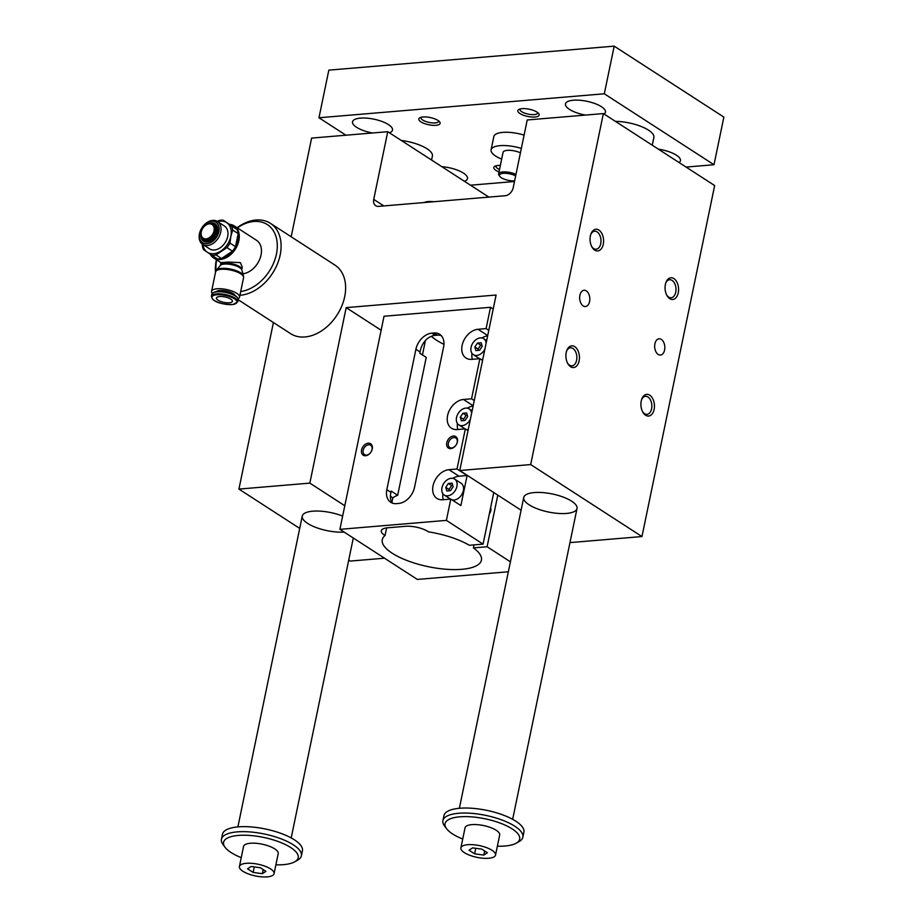 <?xml version="1.0" encoding="UTF-8"?>
<svg xmlns="http://www.w3.org/2000/svg" width="923" height="923" viewBox="0 0 923 923"><rect width="100%" height="100%" fill="white"/><g stroke="black" fill="none" stroke-linecap="round" stroke-linejoin="round"><path stroke-width="1.38" d="M273.416 322.531L238.93 489.086L309.84 483.121L346.183 307.624L496.101 295.025L459.758 470.522L530.679 464.569L603.365 113.575L527.229 119.967L513.211 187.657A8.169 5.78 122.9 0 1 505.262 195.722L378.557 206.371A8.169 5.78 122.9 0 1 375.684 205.702A8.169 5.78 122.9 0 1 373.734 199.391L387.752 131.701L488.855 197.095M216.017 254.921L221.532 258.498A19.048 13.499 -57.1 0 1 217.274 258.855L207.179 252.129A17.687 12.53 -57.1 0 0 221.012 250.964A17.687 12.53 -57.1 0 0 230.865 236.265L229.977 243.084A19.048 13.499 122.9 0 1 226.943 247.606L216.017 254.921A19.048 13.499 122.9 0 1 211.759 255.279M202.379 244.168L202.287 245.414A19.048 13.499 122.9 0 0 203.522 249.579L207.179 252.129A17.687 12.53 -57.1 0 1 202.91 244.514M221.532 258.498L232.469 251.183A19.048 13.499 -57.1 0 0 235.492 246.66L238.192 233.634A19.048 13.499 -57.1 0 0 236.969 229.469L231.442 225.893A19.048 13.499 122.9 0 1 232.677 230.058L230.865 236.265A17.687 12.53 -57.1 0 0 226.862 222.743L223.204 220.182A19.048 13.499 122.9 0 0 218.947 220.539L217.263 221.393M231.442 225.893L226.862 222.743A17.687 12.53 -57.1 0 0 217.69 221.658M218.855 231.615A12.241 8.676 122.9 0 1 202.46 242.599A12.241 8.676 122.9 0 1 206.51 223.054A12.241 8.676 122.9 0 1 218.855 231.615M232.469 251.183L226.943 247.606M235.492 246.66L229.977 243.084M238.192 233.634L232.677 230.058M229.619 224.37A19.048 13.499 122.9 0 1 234.304 225.927L256.479 240.268A19.048 13.499 122.9 0 1 261.036 255.013A19.048 13.499 122.9 0 1 242.899 273.773M234.304 225.927A19.048 13.499 122.9 0 1 238.861 240.672A19.048 13.499 122.9 0 1 213.605 257.921A19.048 13.499 122.9 0 1 210.248 254.252M220.978 262.651L228.281 262.051L240.338 262.628L242.299 267.07L241.78 269.562A10.891 3.692 11.7 0 0 231.869 263.736A10.891 3.692 11.7 0 0 220.459 265.143L220.978 262.651M216.513 270.116L220.262 265.478A11.18 3.784 11.7 0 1 220.366 265.363A11.18 3.784 11.7 0 1 231.685 264.647A11.18 3.784 11.7 0 1 241.78 269.804A11.18 3.784 11.7 0 1 241.826 269.943L243.441 275.689M214.897 231.038A8.792 6.23 122.9 0 1 208.333 239.23A8.792 6.23 122.9 0 1 201.318 236.45A8.792 6.23 122.9 0 1 202.795 228.235A8.792 6.23 122.9 0 1 209.683 223.516A8.792 6.23 122.9 0 1 214.897 231.038M214.032 230.831A8.169 5.78 122.9 0 1 203.106 238.157A8.169 5.78 122.9 0 1 205.806 225.131A8.169 5.78 122.9 0 1 214.032 230.831M229.273 302.79A8.169 2.769 11.7 0 1 220.62 301.44A8.169 2.769 11.7 0 1 216.444 298.002A8.169 2.769 11.7 0 1 224.993 296.952A8.169 2.769 11.7 0 1 232.423 301.313A8.169 2.769 11.7 0 1 229.273 302.79M211.367 296.306L211.794 294.287A13.476 4.569 11.7 0 1 213.005 292.856L213.732 292.453A12.795 4.338 11.7 0 1 235.123 295.556A12.795 4.338 11.7 0 1 237.119 297.287L237.615 297.956A13.476 4.569 11.7 0 1 238.169 299.756L237.753 301.775L233.15 304.509C223.02 304.567 216.132 302.756 212.475 299.087L211.367 296.306A13.476 4.569 11.7 0 1 220.793 293.895A13.476 4.569 11.7 0 1 235.1 298.152A13.476 4.569 11.7 0 1 237.753 301.775M212.267 293.422A14.283 4.846 11.7 0 1 211.563 291.356A14.283 4.846 11.7 0 1 226.539 289.51A14.283 4.846 11.7 0 1 239.542 297.148A14.283 4.846 11.7 0 1 238.076 298.764M216.305 291.645A9.795 3.323 11.7 0 1 223.781 290.607A9.795 3.323 11.7 0 1 233.219 293.606A9.795 3.323 11.7 0 1 235.077 295.533M216.086 270.67A38.097 26.986 122.9 0 1 216.64 259.882M237.338 227.889A38.097 26.986 122.9 0 1 277.258 243.949A38.097 26.986 122.9 0 1 240.707 291.53M493.205 309.032L490.517 307.29L384.037 316.243L339.906 529.341L417.323 579.425L508.342 571.775M346.183 307.624L381.141 330.238M344.175 532.098A27.217 9.23 11.7 0 1 315.724 527.379A27.217 9.23 11.7 0 1 302.259 516.084A27.217 9.23 11.7 0 1 342.652 516.061M459.758 470.522L521.091 510.2M570.114 541.905L571.06 542.516L641.97 536.551L714.656 185.558L603.365 113.575M309.84 483.121L344.798 505.735M566.503 513.43A27.217 9.23 11.7 0 1 537.659 508.931A27.217 9.23 11.7 0 1 523.733 497.474A27.217 9.23 11.7 0 1 552.254 493.955A27.217 9.23 11.7 0 1 577.025 508.515A27.217 9.23 11.7 0 1 566.503 513.43M530.679 464.569L641.97 536.551M348.721 560.111L350.221 561.08L384.51 558.196M238.93 489.086L299.71 528.406M433.856 201.722A13.603 4.615 -168.3 0 0 424.245 202.529M237.107 227.739A40.82 28.913 122.9 0 1 270.404 223.343L334.922 265.074A40.82 28.913 122.9 0 1 341.764 306.078A40.82 28.913 122.9 0 1 304.959 336.964A40.82 28.913 122.9 0 1 290.572 333.63L238.18 299.733M387.752 131.701L311.616 138.092L291.172 236.784M570.599 366.719A10.891 6.738 85.2 0 0 578.963 361.574A10.891 6.738 85.2 0 0 575.652 347.371A10.891 6.738 85.2 0 0 566.814 350.463A10.891 6.738 85.2 0 0 567.945 363.812A10.891 6.738 85.2 0 0 570.599 366.719M594.747 250.145A10.891 6.738 85.2 0 0 603.1 244.999A10.891 6.738 85.2 0 0 599.8 230.785A10.891 6.738 85.2 0 0 590.962 233.888A10.891 6.738 85.2 0 0 592.081 247.237A10.891 6.738 85.2 0 0 594.747 250.145M645.604 415.235A10.891 6.738 -94.8 0 1 642.939 412.327A10.891 6.738 -94.8 0 1 641.82 398.978A10.891 6.738 -94.8 0 1 650.657 395.886A10.891 6.738 -94.8 0 1 653.969 410.089A10.891 6.738 -94.8 0 1 645.604 415.235M669.74 298.66A10.891 6.738 -94.8 0 1 667.087 295.752A10.891 6.738 -94.8 0 1 665.968 282.403A10.891 6.738 -94.8 0 1 674.805 279.3A10.891 6.738 -94.8 0 1 678.105 293.514A10.891 6.738 -94.8 0 1 669.74 298.66M583.186 305.928A8.169 5.053 85.2 0 0 585.436 306.54A8.169 5.053 85.2 0 0 589.785 297.979A8.169 5.053 85.2 0 0 584.063 290.272A8.169 5.053 85.2 0 0 579.679 297.021A8.169 5.053 85.2 0 0 583.186 305.928M658.191 354.444A8.169 5.053 -94.8 0 1 654.684 345.537A8.169 5.053 -94.8 0 1 659.068 338.787A8.169 5.053 -94.8 0 1 664.791 346.494A8.169 5.053 -94.8 0 1 660.43 355.055A8.169 5.053 -94.8 0 1 658.191 354.444M666.764 295.164A9.045 5.596 85.2 0 0 668.656 297.079A9.045 5.596 85.2 0 0 671.136 297.76A9.045 5.596 85.2 0 0 675.959 288.276A9.045 5.596 85.2 0 0 669.625 279.738A9.045 5.596 85.2 0 0 665.737 283.026M642.616 411.739A9.045 5.596 85.2 0 0 644.508 413.666A9.045 5.596 85.2 0 0 647 414.346A9.045 5.596 85.2 0 0 651.823 404.862A9.045 5.596 85.2 0 0 645.477 396.313A9.045 5.596 85.2 0 0 641.6 399.613M590.743 234.523A9.045 5.596 -94.8 0 1 594.62 231.223A9.045 5.596 -94.8 0 1 600.735 243.707A9.045 5.596 -94.8 0 1 596.131 249.245A9.045 5.596 -94.8 0 1 593.651 248.564A9.045 5.596 -94.8 0 1 591.758 246.649M566.595 351.098A9.045 5.596 -94.8 0 1 570.483 347.798A9.045 5.596 -94.8 0 1 576.598 360.282A9.045 5.596 -94.8 0 1 571.995 365.831A9.045 5.596 -94.8 0 1 569.514 365.15A9.045 5.596 -94.8 0 1 567.622 363.224M431.329 336.318A50.615 17.156 -168.3 0 0 443.94 344.314M493.759 492.524L483.075 544.132L469.357 545.285A50.615 17.156 -168.3 0 0 428.457 531.844A16.326 5.538 -168.3 0 0 405.474 526.306L387.591 527.806A16.326 5.538 -168.3 0 0 381.28 530.76A16.326 5.538 -168.3 0 0 385.053 535.49A50.615 17.156 -168.3 0 0 382.284 539.643A50.615 17.156 -168.3 0 0 428.376 566.71A50.615 17.156 -168.3 0 0 481.425 560.169A50.615 17.156 -168.3 0 0 473.395 547.893L487.113 546.739L510.407 561.807M483.075 544.132L446.386 520.387L339.906 529.341M392.667 503.3C390.394 500.693 389.829 497.036 390.96 492.351L391.214 491.094L397.686 495.282L426.241 357.386L419.769 353.197L420.034 351.951C420.911 346.956 423.115 342.71 426.645 339.214A16.326 11.561 -57.1 0 1 435.183 335.349L437.317 335.176A16.326 11.561 -57.1 0 1 441.24 335.626M422.446 354.928L425.468 340.333M473.395 547.893L474.007 544.893M385.053 535.49L386.622 527.91M391.917 502.389L392.84 497.889A50.615 17.156 -168.3 0 1 397.686 495.282M457.023 468.999L467.107 475.518L460.877 505.596L450.793 499.078L442.705 499.758A16.326 11.561 122.9 0 1 436.948 498.432A16.326 11.561 122.9 0 1 434.214 482.025A16.326 11.561 122.9 0 1 448.936 469.68L457.023 468.999L465.33 428.883L468.03 430.626M446.386 520.387L450.793 499.078M465.33 428.883L457.243 429.564A16.326 11.561 122.9 0 1 451.485 428.226A16.326 11.561 122.9 0 1 448.751 411.831A16.326 11.561 122.9 0 1 463.473 399.474L471.561 398.794L479.868 358.689L471.78 359.359A16.326 11.561 122.9 0 1 466.023 358.032A16.326 11.561 122.9 0 1 463.288 341.637A16.326 11.561 122.9 0 1 478.01 329.28L486.098 328.6L490.517 307.29M486.098 328.6L488.798 330.342M479.868 358.689L482.567 360.42M471.561 398.794L474.26 400.536M497.797 495.132L487.113 546.739M453.389 436.048A6.807 4.823 -57.1 0 0 446.824 445.832A6.807 4.823 -57.1 0 0 456.054 445.059A6.807 4.823 -57.1 0 0 453.389 436.048M368.208 443.202A6.807 4.823 122.9 0 1 370.873 452.224A6.807 4.823 122.9 0 1 361.643 452.997A6.807 4.823 122.9 0 1 368.208 443.202M398.621 503.462L396.486 503.646A16.326 11.561 122.9 0 1 390.741 502.308A16.326 11.561 122.9 0 1 386.829 489.675L415.904 349.275A16.326 11.561 122.9 0 1 431.802 333.168L433.925 332.984A16.326 11.561 122.9 0 1 439.683 334.311A16.326 11.561 122.9 0 1 443.594 346.956L414.519 487.344A16.326 11.561 122.9 0 1 398.621 503.462M489.375 513.73A5.446 3.854 -57.1 0 0 490.598 507.812M390.452 496.124A16.326 5.538 -168.3 0 0 392.84 497.889M472.357 359.312A16.326 11.561 122.9 0 1 471.965 353.313M481.887 337.968A16.326 11.561 122.9 0 1 487.656 335.845M480.952 359.382A9.53 6.749 -57.1 0 0 482.729 359.635M457.82 429.518A16.326 11.561 122.9 0 1 457.427 423.507M467.35 408.162A16.326 11.561 122.9 0 1 473.118 406.039M466.415 429.587A9.53 6.749 -57.1 0 0 468.192 429.841M443.282 499.712A16.326 11.561 122.9 0 1 442.89 493.713M452.812 478.356A16.326 11.561 122.9 0 1 459.019 476.199L467.107 475.518M451.878 499.781A9.53 6.749 -57.1 0 0 462.031 494.14A9.53 6.749 -57.1 0 0 461.073 483.237L454.624 479.072A9.53 6.749 122.9 0 1 455.108 490.736A9.53 6.749 122.9 0 1 444.275 495.063A9.53 6.749 122.9 0 1 442.671 485.498A9.53 6.749 122.9 0 1 451.266 478.287A9.53 6.749 122.9 0 1 454.624 479.072M368.681 444.736A5.63 3.98 -57.1 0 0 363.604 448.993A5.63 3.98 -57.1 0 0 364.55 454.647A5.63 3.98 -57.1 0 0 370.954 452.085A5.63 3.98 -57.1 0 0 370.665 445.198A5.63 3.98 -57.1 0 0 368.681 444.736M453.862 437.583A5.63 3.98 122.9 0 1 455.847 438.044A5.63 3.98 122.9 0 1 456.135 444.932A5.63 3.98 122.9 0 1 449.732 447.493A5.63 3.98 122.9 0 1 448.786 441.84A5.63 3.98 122.9 0 1 453.862 437.583M481.829 345.052L480.687 345.144L478.056 349.067L478.449 350.371M474.837 346.979L477.456 343.068L481.148 342.756L482.21 346.356L479.591 350.279L475.899 350.59L474.837 346.979L478.056 349.067M477.456 343.068L480.687 345.144M484.921 349.056A9.53 6.749 122.9 0 1 473.349 354.663A9.53 6.749 122.9 0 1 471.757 345.098A9.53 6.749 122.9 0 1 480.341 337.899A9.53 6.749 122.9 0 1 483.698 338.672A9.53 6.749 122.9 0 1 486.144 343.102M467.292 415.258L466.15 415.35L463.519 419.261L463.911 420.565M460.3 417.173L462.919 413.262L466.611 412.95L467.673 416.561L465.054 420.473L461.362 420.784L460.3 417.173L463.519 419.261M462.919 413.262L466.15 415.35M470.384 419.25A9.53 6.749 122.9 0 1 458.812 424.868A9.53 6.749 122.9 0 1 457.22 415.304A9.53 6.749 122.9 0 1 465.803 408.093A9.53 6.749 122.9 0 1 469.161 408.866A9.53 6.749 122.9 0 1 471.607 413.296M452.755 485.452L451.612 485.544L448.982 489.467L449.374 490.771M445.763 487.379L448.382 483.456L452.074 483.156L453.135 486.756L450.516 490.667L446.824 490.978L445.763 487.379L448.982 489.467M448.382 483.456L451.612 485.544M270.404 223.343A40.82 28.913 122.9 0 1 277.246 264.347A40.82 28.913 122.9 0 1 240.442 295.233A40.82 28.913 122.9 0 1 239.934 295.268M215.486 272.389A40.82 28.913 122.9 0 1 216.409 259.732M213.005 292.856A13.476 4.569 11.7 0 1 235.527 296.133A13.476 4.569 11.7 0 1 237.615 297.956M216.467 270.174A13.995 4.742 11.7 0 1 216.593 270.035A13.995 4.742 11.7 0 1 230.762 269.124A13.995 4.742 11.7 0 1 243.395 275.585A13.995 4.742 11.7 0 1 243.464 275.769M210.086 223.493A9.38 6.646 122.9 0 1 210.513 223.447A9.38 6.646 122.9 0 1 212.763 223.689A9.38 6.646 122.9 0 1 216.086 231.465A9.38 6.646 122.9 0 1 210.294 239.611A9.38 6.646 122.9 0 1 202.737 239.195A9.38 6.646 122.9 0 1 201.595 237.234A9.38 6.646 122.9 0 1 201.456 236.83M220.735 232.054A13.603 9.634 122.9 0 1 202.691 244.376A13.603 9.634 122.9 0 1 201.987 227.716A13.603 9.634 122.9 0 1 217.47 221.52A13.603 9.634 122.9 0 1 220.735 232.054M202.691 244.376L209.625 248.864A13.603 9.634 -57.1 0 0 227.669 236.542A13.603 9.634 -57.1 0 0 224.404 226.008L217.47 221.52M236.969 229.469L223.204 220.182M238.088 234.996A18.229 12.91 122.9 0 1 237.742 240.407A18.229 12.91 122.9 0 1 235.584 246.441M232.273 251.356A18.229 12.91 122.9 0 1 222.835 257.852M216.005 258.036A18.229 12.91 122.9 0 1 211.54 255.129M230.715 225.12A18.229 12.91 122.9 0 1 235.907 228.719M274.062 873.677L278.215 853.625A17.687 6 -168.3 0 0 269.158 846.172A17.687 6 -168.3 0 0 250.41 843.253A17.687 6 -168.3 0 0 243.568 846.449L239.415 866.501A17.687 6 11.7 0 1 257.955 864.216A17.687 6 11.7 0 1 274.062 873.677A17.687 6 11.7 0 1 261.694 876.85A17.687 6 11.7 0 1 242.899 871.254A17.687 6 11.7 0 1 239.415 866.501M275.896 864.828A38.097 12.91 -168.3 0 0 294.749 861.794A38.097 12.91 -168.3 0 0 284.422 844.107A38.097 12.91 -168.3 0 0 238.307 835.43A38.097 12.91 -168.3 0 0 225.143 847.383A38.097 12.91 -168.3 0 0 241.249 857.652M345.929 135.208L318.966 117.763L328.83 70.136L614.187 46.15L604.323 93.788L713.998 164.732L686.077 167.075M614.187 46.15L723.863 117.094L713.998 164.732M253.144 872.431L247.56 868.82L251.148 866.478L260.332 867.747L265.916 871.358L262.328 873.712L253.144 872.431L254.287 866.916M262.328 873.712L263.182 869.593M464.373 852.644A17.687 6 11.7 0 1 460.889 847.891A17.687 6 11.7 0 1 479.429 845.606A17.687 6 11.7 0 1 495.536 855.067A17.687 6 11.7 0 1 483.156 858.24A17.687 6 11.7 0 1 464.373 852.644M495.536 855.067L499.689 835.003A17.687 6 -168.3 0 0 490.632 827.562A17.687 6 -168.3 0 0 471.884 824.643A17.687 6 -168.3 0 0 465.042 827.839L460.889 847.891M497.37 846.206A38.097 12.91 -168.3 0 0 516.222 843.184A38.097 12.91 -168.3 0 0 505.896 825.485A38.097 12.91 -168.3 0 0 459.781 816.82A38.097 12.91 -168.3 0 0 446.617 828.773A38.097 12.91 -168.3 0 0 462.723 839.03M521.345 148.395A23.133 7.846 -168.3 0 0 491.082 149.849A23.133 7.846 -168.3 0 0 495.628 156.056A23.133 7.846 -168.3 0 0 501.674 159.102M520.422 152.826A10.891 3.692 -168.3 0 0 507.281 150.368A10.891 3.692 -168.3 0 0 503.07 152.33L498.605 173.893A10.891 3.692 11.7 0 1 504.985 171.874A10.891 3.692 11.7 0 1 515.957 174.389M516.222 843.184L519.164 841.522A40.82 13.833 -168.3 0 0 522.856 837.196A40.82 13.833 -168.3 0 0 501.962 820.005A40.82 13.833 -168.3 0 0 458.685 813.267A40.82 13.833 -168.3 0 0 442.913 820.639A40.82 13.833 -168.3 0 0 444.586 826.073L446.617 828.773M483.802 855.09L474.618 853.821L469.022 850.21L472.622 847.868L481.806 849.137L487.39 852.748L483.802 855.09L484.644 850.971M522.856 837.196L523.895 832.177A40.82 13.833 -168.3 0 0 503 814.986A40.82 13.833 -168.3 0 0 459.723 808.248A40.82 13.833 -168.3 0 0 443.951 815.62L442.913 820.639M294.749 861.794L297.691 860.132A40.82 13.833 -168.3 0 0 301.383 855.806L302.421 850.787A40.82 13.833 -168.3 0 0 281.527 833.596A40.82 13.833 -168.3 0 0 238.261 826.87A40.82 13.833 -168.3 0 0 222.478 834.23L221.439 839.249A40.82 13.833 -168.3 0 0 223.112 844.683L225.143 847.383M301.383 855.806A40.82 13.833 -168.3 0 0 280.488 838.615A40.82 13.833 -168.3 0 0 237.223 831.877A40.82 13.833 -168.3 0 0 221.439 839.249M474.618 853.821L475.76 848.295M514.619 180.873A9.795 3.323 11.7 0 1 501.397 177.747A9.795 3.323 11.7 0 1 499.862 176.42A9.795 3.323 11.7 0 1 503.981 173.305A9.795 3.323 11.7 0 1 515.657 175.843M524.091 135.116A23.133 7.846 -168.3 0 0 493.828 136.558L491.082 149.849M520.122 108.972A9.045 3.069 -168.3 0 0 519.984 109.306A9.045 3.069 -168.3 0 0 524.622 113.114A9.045 3.069 -168.3 0 0 534.209 114.602A9.045 3.069 -168.3 0 0 537.705 112.964A9.045 3.069 -168.3 0 0 537.717 112.618M522.037 108.66A10.891 3.692 11.7 0 1 538.709 113.587A10.891 3.692 11.7 0 1 527.748 116.448A10.891 3.692 11.7 0 1 518.818 109.468A10.891 3.692 11.7 0 1 522.037 108.66M438.69 120.936A9.045 3.069 11.7 0 1 438.679 121.294A9.045 3.069 11.7 0 1 435.183 122.921A9.045 3.069 11.7 0 1 425.595 121.432A9.045 3.069 11.7 0 1 420.969 117.625A9.045 3.069 11.7 0 1 421.096 117.29M423.022 116.979A10.891 3.692 -168.3 0 0 419.792 117.798A10.891 3.692 -168.3 0 0 428.722 124.767A10.891 3.692 -168.3 0 0 439.683 121.917A10.891 3.692 -168.3 0 0 423.022 116.979M496.101 165.805A9.045 3.069 -168.3 0 0 495.963 166.14A9.045 3.069 -168.3 0 0 499.516 169.509M499.02 171.909A10.891 3.692 11.7 0 1 494.797 166.302A10.891 3.692 11.7 0 1 500.358 165.448M585.413 115.087A20.41 6.923 11.7 0 1 565.476 103.907A20.41 6.923 11.7 0 1 579.748 100.249A20.41 6.923 11.7 0 1 601.427 106.699A20.41 6.923 11.7 0 1 605.442 112.179A20.41 6.923 11.7 0 1 604.08 114.037M389.448 132.797A20.41 6.923 -168.3 0 0 392.494 130.085A20.41 6.923 -168.3 0 0 373.907 119.171A20.41 6.923 -168.3 0 0 352.517 121.801A20.41 6.923 -168.3 0 0 356.532 127.282A20.41 6.923 -168.3 0 0 372.454 132.981M679.086 162.552A20.41 6.923 -168.3 0 0 680.447 160.694A20.41 6.923 -168.3 0 0 676.432 155.214A20.41 6.923 -168.3 0 0 658.399 149.168M441.794 166.659A20.41 6.923 11.7 0 1 467.488 178.601A20.41 6.923 11.7 0 1 464.454 181.312M652.261 145.199L653.865 137.458A27.217 9.23 -168.3 0 0 648.511 130.155A27.217 9.23 -168.3 0 0 615.399 121.363M401.332 140.481A27.217 9.23 11.7 0 1 432.391 156.079L431.572 160.048M318.966 117.763L604.323 93.788M514.492 181.496L470.465 185.2M499.862 176.42L499.055 175.335A10.891 3.692 11.7 0 1 498.605 173.893M373.734 199.391L383.841 205.933M207.375 224.139A10.453 7.407 122.9 0 1 217.459 231.742A10.453 7.407 122.9 0 1 207.698 242.011A10.453 7.407 122.9 0 1 200.937 234.096M386.829 489.675L390.96 492.351M415.904 349.275L420.034 351.951M431.802 333.168L435.183 335.349M433.925 332.984L437.317 335.176M478.01 329.28L487.713 335.557M463.473 399.474L473.176 405.751M448.936 469.68L459.019 476.199M234.454 298.821A12.795 4.338 11.7 0 1 225.997 304.325A12.795 4.338 11.7 0 1 212.855 295.833A12.795 4.338 11.7 0 1 234.454 298.821M216.593 270.035L215.601 271.881A14.283 4.846 11.7 0 1 230.565 270.035A14.283 4.846 11.7 0 1 243.58 277.673L239.542 297.148M220.978 262.686L213.605 257.921M473.349 354.663L479.591 358.712M483.698 338.672L486.663 340.599M458.812 424.868L465.054 428.907M469.161 408.866L472.126 410.793M444.275 495.063L450.516 499.101M215.601 271.881L211.563 291.356M243.395 275.585L243.58 277.673M201.318 236.45L201.595 237.234M209.683 223.516L210.513 223.447M302.259 516.084L237.892 826.893M353.301 538.005L291.195 837.934M523.733 497.474L459.366 808.283M577.025 508.515L512.657 819.324"/></g></svg>
